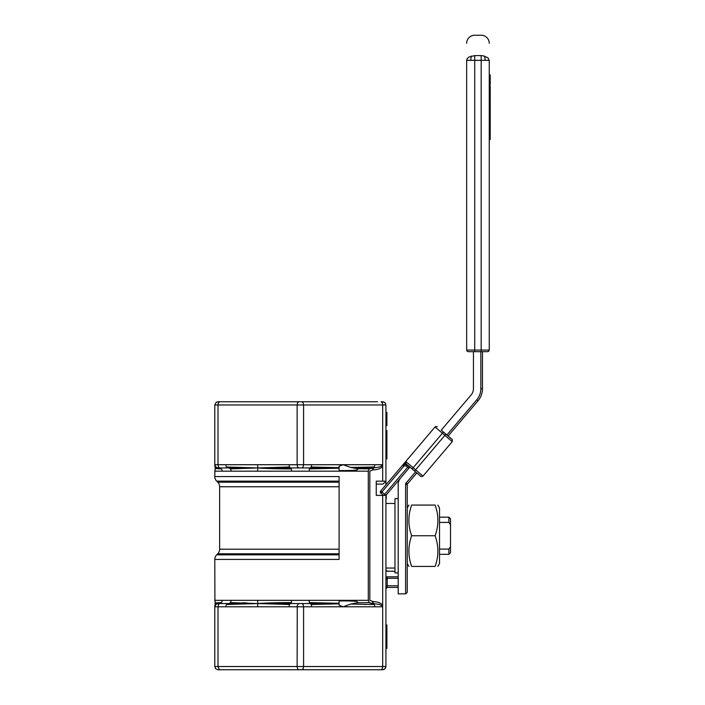 <?xml version="1.0" encoding="UTF-8"?>
<svg xmlns="http://www.w3.org/2000/svg" width="705" height="705" viewBox="0 0 705 705"><rect width="100%" height="100%" fill="white"/><g stroke="black" fill="none" stroke-linecap="round" stroke-linejoin="round"><path stroke-width="1.06" d="M489.252 136.849L490.213 136.849L490.213 138.77L489.252 138.77L489.252 126.768M490.213 136.849L490.213 126.768M490.213 138.77L489.252 138.788L489.252 350.077L489.252 60.322C489.252 37.911 489.252 37.911 489.252 60.322L489.252 74.836L490.213 74.836L489.252 75.329L489.252 108.279L490.213 108.279M490.213 75.329L490.213 82.978L489.252 82.978M490.213 82.978L489.252 83.19M490.213 83.19L490.213 84.882L489.252 84.882M490.213 84.882L489.252 85.349M489.252 123.851L490.213 123.851L490.213 120.176L489.252 120.176L489.252 126.565L490.213 126.565L489.252 126.503M490.213 123.851L490.213 125.746L489.252 125.746M490.213 138.788L490.213 139.431L489.252 139.431M490.213 125.746L489.252 125.825M490.213 125.825L490.213 126.503M490.213 108.526L490.213 112.95L489.252 112.95L489.252 108.279M489.252 112.95L489.252 120.176M490.213 112.95L490.213 119.674L489.252 119.674M489.252 101.961L490.213 101.961L490.213 98.4L489.252 98.4M490.213 101.961L490.213 107.794L489.252 107.794M489.252 93.43L490.213 93.43L490.213 97.167L489.252 97.167M490.213 97.167L490.213 98.259L489.252 98.259M489.252 89.94L490.213 89.94L490.213 86.213L489.252 86.213M490.213 89.94L490.213 91.35L489.252 91.35M490.213 91.35L490.213 92.778L489.252 92.778M489.252 74.836L489.252 75.329M385.926 641.435L386.886 641.435L386.886 624.983L385.926 624.983M385.926 625.802L386.886 625.802L386.886 624.983M385.926 648.327L386.886 648.327L386.886 646.318L385.926 646.318M386.886 430.764L385.926 430.649M385.926 445.824L386.886 446.15L386.886 430.649M385.926 454.884L386.886 454.884L386.886 446.195L385.926 446.195M386.886 455.183L386.886 458.567L386.886 454.884L385.926 455.183M385.926 458.567L386.886 458.567L385.926 458.885M386.886 458.911L385.926 458.911M385.926 425.705L386.886 425.705L386.886 412.381L385.926 412.381M386.886 630.411L385.926 630.411M386.886 626.137L385.926 626.137M386.886 629.433L385.926 629.433M386.886 641.435L386.886 646.318M223.106 669.75L219.317 669.688L218.012 666.525L214.787 666.525L215.73 668.807L218.012 669.75L382.692 669.75L384.983 668.807L385.926 666.525L218.012 666.525L218.012 606.785L257.572 606.785L257.818 603.559L289.632 604.502A3.225 1.613 90 0 0 289.156 606.785L382.242 606.785L382.692 605.163C381 602.995 377.827 601.814 373.192 601.621L369.825 600.325L369.825 471.169L372.804 469.874L372.804 467.935L369.217 468.878L368.292 471.169L368.292 600.325L369.217 602.608L372.628 603.559L370.812 603.489M257.572 606.785L289.156 606.785M228.64 603.559L228.455 603.559A3.225 2.617 90 0 0 230.306 602.608L257.818 603.559L257.572 600.325L214.787 600.325L215.43 603.075L214.787 606.785L215.73 604.502L215.289 603.559C214.223 603.022 216.25 602.704 221.361 602.608A3.225 2.952 -90 0 1 219.281 603.559L257.818 603.559L226.455 604.502A3.225 1.613 -90 0 1 227.6 603.559L218.012 603.559L215.73 604.502A3.225 3.225 0 0 0 214.866 606.062L214.787 606.785A3.225 3.225 0 0 1 214.787 606.714M225.988 606.785A3.225 1.613 -90 0 1 226.455 604.502M230.306 602.608A3.225 2.617 90 0 0 231.064 600.325M290.768 603.559L257.818 603.559C261.784 603.163 273.954 602.572 291.421 602.608L291.183 603.559L298.744 603.559L290.768 603.559A3.225 1.613 90 0 0 289.632 604.502M343.132 600.88L343.141 600.325L291.517 600.325L291.421 602.608M291.517 600.325L257.572 600.325M214.849 606.177A3.225 3.225 0 0 0 214.787 606.785L218.012 606.785L218.488 604.502L219.634 603.559M218.506 603.559L215.21 603.753M216.241 604.088L216.197 604.115A3.225 3.225 0 0 1 216.241 604.088L215.228 605.163M222.225 600.325A3.225 2.952 -90 0 1 221.361 602.608M258.356 603.595L257.166 603.603M246.882 602.907L242.696 602.775M289.156 464.71A3.225 1.613 90 0 0 289.632 466.992L257.818 467.935L298.744 467.935L297.598 466.992L297.131 464.71L257.572 464.71L257.818 467.935L226.455 466.992A3.225 1.613 -90 0 1 225.988 464.71L214.787 464.71A3.225 3.225 0 0 1 214.787 464.71A3.225 3.225 0 0 0 214.849 465.335M257.572 464.71L225.988 464.71M289.632 466.992A3.225 1.613 90 0 0 290.768 467.935M377.598 401.744L218.012 401.744L216.224 402.291L214.787 404.97L214.787 464.71L215.43 468.42L214.787 471.169L257.572 471.169L257.818 467.935C261.784 468.332 273.954 468.922 291.421 468.887L291.517 471.169L309.195 471.169L309.53 467.935M339.105 467.662L339.105 466.269L343.141 464.71L350.72 467.433L357.285 468.702C359.823 470.438 351.504 470.482 343.141 470.605L339.105 470.57L339.105 467.662L311.081 466.992A3.225 1.613 -90 0 1 309.936 467.935L291.183 467.935L291.421 468.887M257.572 471.169L291.517 471.169M218.497 467.935L215.289 467.935L215.73 466.992L218.012 467.935L257.818 467.935L230.306 468.887A3.225 2.617 90 0 0 228.455 467.935L227.6 467.935A3.225 1.613 -90 0 1 226.455 466.992M231.064 471.169A3.225 2.617 90 0 0 230.306 468.887M215.342 466.516A3.225 3.225 0 0 0 215.73 466.992L214.866 465.432A3.225 3.225 0 0 0 215.14 466.172L215.192 466.269M216.224 467.389A3.225 3.225 0 0 0 217.29 467.856L217.537 467.9M215.21 467.741L215.289 467.935C214.223 468.473 216.25 468.781 221.361 468.887A3.225 2.952 -90 0 1 222.225 471.169A3.225 2.952 -90 0 0 219.281 467.935A3.225 2.952 -90 0 1 221.361 468.887M372.804 469.874L373.192 469.874C377.827 469.68 381 468.49 382.692 466.322L382.242 464.71L297.131 464.71L297.131 404.97L303.582 404.97L303.582 464.71L303.115 466.992L301.969 467.935M311.081 466.992A3.225 1.613 -90 0 0 311.557 464.71M350.72 467.433L374.258 466.992A3.225 1.613 90 0 1 373.156 467.935L372.804 468.508M353.584 467.935L372.002 467.935M357.285 468.702L369.217 468.878M343.132 470.605L343.141 471.169L368.292 471.169M339.105 468.199L309.292 468.887M309.195 471.169L343.141 471.169M339.105 467.935L309.936 467.935M339.105 603.295L339.105 600.924L343.141 600.889C351.504 601.012 359.814 601.057 357.285 602.793L350.72 604.062L343.141 606.785L339.105 605.225L339.105 603.295L309.292 602.608L309.195 600.325M357.285 602.793L369.217 602.608M368.292 600.325L343.141 600.325M350.72 604.062L374.258 604.502A3.225 1.613 90 0 1 374.725 606.785M373.192 601.621L373.156 603.559L372.628 603.559L373.156 603.559A3.225 1.613 90 0 1 374.258 604.502M339.105 603.824L311.081 604.502A3.225 1.613 -90 0 0 309.936 603.559L298.744 603.559L297.246 605.551L297.131 666.525L297.598 668.807L298.744 669.75M339.105 603.559L309.936 603.559M301.969 669.75L303.115 668.807L303.582 666.525L303.582 606.785L303.115 604.502L301.969 603.559L309.53 603.559L309.292 602.608M364.6 604.458L365.798 604.476M372.76 466.992L374.258 466.992A3.225 1.613 90 0 0 374.725 464.71M403.806 466.261L402.943 465.52L405.199 463.476L404.987 462.374L380.691 490.997L381.916 492.037L403.806 466.261L404.987 465.608L405.199 463.476L407.014 465.256L406.283 466.128L408.847 468.305L400.493 478.14A9.685 9.685 0 0 0 398.193 484.414L398.193 593.866L405.939 593.839L407.234 592.253L407.234 484.414A0.643 0.643 0 0 1 407.393 483.991L416.787 472.932L416.426 472.623M404.987 465.608L406.283 466.128M403.613 463.996L405.005 462.357M403.101 465.335L402.581 465.212L380.691 490.997L381.052 491.297M405.199 463.476L406.485 464.19L405.199 463.476L405.948 463.106A1.613 1.489 130.3 0 0 406.441 464.146L420.718 476.272L415.553 471.883L406.159 482.951A2.256 2.256 0 0 0 405.622 484.414L405.622 593.866M406.353 461.951L404.996 462.365L435.029 426.992L452.258 441.63L423 476.087L406.353 461.951A1.613 1.489 130.3 0 0 405.948 463.106M409.693 467.309L406.336 464.057M437.849 505.071L439.523 507.979L439.523 563.515L437.849 566.423M435.108 566.423C438.801 556.201 438.801 545.97 435.108 535.747C438.801 525.525 438.801 515.293 435.108 505.071C438.801 505.071 438.801 505.071 435.108 505.071C438.801 505.071 438.801 505.071 435.108 505.071L411.649 505.071C407.966 515.293 407.966 525.525 411.649 535.747C407.966 545.97 407.966 556.201 411.649 566.423C407.966 566.423 407.966 566.423 411.649 566.423C407.966 566.423 407.966 566.423 411.649 566.423L435.108 566.423C438.801 566.423 438.801 566.423 435.108 566.423C438.801 566.423 438.801 566.423 435.108 566.423M411.649 505.071C407.966 505.071 407.966 505.071 411.649 505.071C407.966 505.071 407.966 505.071 411.649 505.071M435.108 535.747L411.649 535.747M439.523 549.08L448.891 549.08L448.891 554.315L439.523 554.315M439.523 522.405L448.891 522.405L450.504 524.767L450.504 546.727L448.891 549.08M439.523 517.179L448.891 517.179L448.891 522.405M398.193 572.883L394.967 572.883L394.967 498.611L398.193 498.611M421.898 476.65L420.718 476.272L421.898 476.65L423 476.087L421.898 476.65L423 476.087L452.258 441.63L452.293 439.576L448.133 436.007L478.016 400.801A18.727 18.727 0 0 0 482.476 388.684L482.476 351.689M407.014 465.256L407.323 464.895L412.108 468.957L443.454 432.033L441.242 430.156L471.125 394.95A9.685 9.685 0 0 0 473.434 388.684L473.434 351.689L480.854 351.689L480.854 388.684A17.114 17.114 0 0 1 476.791 399.761L446.899 434.959M408.354 466.393L408.662 466.031L409.887 467.08L385.855 495.386L385.494 495.077M458.743 409.535L442.026 429.23M452.072 439.347L441.242 430.156M380.365 492.487L380.365 492.487A1.613 1.613 0 0 0 380.48 492.777L383.361 495.386L380.48 492.777L380.691 490.997A1.613 1.613 0 0 0 380.876 493.271L381.185 492.91M385.855 495.386L384.63 494.337L383.89 495.21M408.662 466.031L384.63 494.337L381.916 492.037L380.876 493.271M436.122 426.428L435.029 426.992L436.122 426.428L437.303 426.807M376.241 484.079L383.018 484.079L385.926 481.18L385.926 484.828M385.926 495.307L385.926 666.525M448.891 554.315L450.504 552.702L450.504 546.727M450.504 524.767L450.504 518.792L448.891 517.179M385.926 579.528L387.212 578.294L398.193 578.294M394.967 571.261L386.966 571.244L385.926 569.975M382.692 401.744L384.983 402.687L383.326 401.806L381.079 401.744L382.225 402.687L382.692 404.97L385.926 404.97L385.926 481.18L376.241 481.18L376.241 495.386L382.692 495.386L382.692 666.525L382.225 668.807L381.079 669.75M384.983 402.687L385.926 404.97M384.489 669.204L382.692 669.75M385.864 667.15L384.983 668.807M214.787 666.525L214.787 606.785L215.73 604.502M385.926 495.386L382.692 495.386M383.018 484.079L385.926 481.18M301.969 401.744L303.115 402.687L303.582 404.97L382.692 404.97L382.692 481.18M372.813 602.986L372.813 603.559L372.628 602.986M214.919 601.409L214.787 559.409A6.46 6.46 0 0 1 216.682 554.844L217.739 553.786A6.46 6.46 0 0 0 219.634 549.213L219.634 486.758A6.46 6.46 0 0 0 217.739 482.194L216.682 481.127A6.46 6.46 0 0 1 214.787 476.562L214.919 470.085M373.156 603.559L379.501 604.502L381.564 605.569L382.242 606.785M372.628 468.508L372.628 469.874M372.813 603.559L372.813 601.621M382.242 464.71L381.564 465.926L379.501 466.992L373.156 467.935L373.192 469.874M311.557 606.785A3.225 1.613 -90 0 0 311.081 604.502M387.212 571.261L386.499 571.05M386.305 587.785L387.212 587.406L385.926 588.701M398.193 576.813L387.212 576.813L387.212 587.406L398.193 587.406M385.926 498.611L386.243 494.928L386.243 498.867M339.105 470.57L339.105 466.269M339.105 605.225L339.105 600.924M339.105 559.409L214.787 559.409L339.105 559.409L339.105 476.562L214.787 476.562L339.105 476.562M339.105 486.758L219.634 486.758L339.105 486.758L339.105 484.45M339.105 484.388L339.105 482.194L217.739 482.194L339.105 482.194M339.105 553.222L339.105 551.98M339.105 551.019L339.105 549.213L219.634 549.213L339.105 549.213M228.64 467.935L227.953 467.935M218.012 467.935L215.73 466.992L214.787 464.71M217.537 603.595L217.29 603.639A3.225 3.225 0 0 0 216.779 603.797L217.44 603.603M481.18 351.222L481.18 350.077L489.252 350.077L488.776 351.222L487.64 351.689L468.261 351.689L467.124 351.222L466.648 350.077L466.648 60.322L467.265 58.524L469.01 56.99L474.721 55.616L474.721 60.322L466.648 60.322C466.648 37.911 466.648 37.911 466.648 60.322M474.721 351.222L474.721 60.322L481.18 60.322L481.18 55.616L482.758 55.704L487.895 57.704L489.252 60.322L481.18 60.322L481.18 350.077L466.648 350.077M489.252 43.322A8.072 8.072 0 0 0 481.18 35.25L474.721 35.25A8.072 8.072 0 0 0 466.648 43.322M490.213 131.139L489.252 131.139M490.213 78.555L489.252 78.555M490.213 119.427L489.252 119.427M490.213 106.367L489.252 106.367M386.886 646.758L385.926 646.758M386.886 648.159L385.926 648.159M386.886 434.668L385.926 434.668M386.886 435.232L385.926 435.232M386.886 446.15L385.926 446.15M386.886 446.988L385.926 446.988M386.886 447.375L385.926 447.375M386.886 454.566L385.926 454.566M386.886 456.884L385.926 456.884M386.886 457.289L385.926 457.289M386.886 413.509L385.926 413.509M386.886 416.443L385.926 416.443M386.886 418.373L385.926 418.373M386.886 419.211L385.926 419.211M386.886 419.66L385.926 419.66M386.886 420.127L385.926 420.127M386.886 420.726L385.926 420.726M386.886 422.339L385.926 422.339M386.886 424.754L385.926 424.754M386.886 629.785L385.926 629.785M386.886 632.464L385.926 632.464M386.886 634.826L385.926 634.826M386.886 637.188L385.926 637.188M386.886 639.567L385.926 639.567M386.886 627.406L385.926 627.406M386.886 628.164L385.926 628.164M386.886 642.193L385.926 642.193M386.886 645.436L385.926 645.436M476.791 399.761L477.664 400.502M406.159 482.951L407.032 483.683M405.622 484.414L406.767 484.414M480.854 388.684L482 388.684M386.305 585.793L398.193 585.793M445.613 434.483L414.875 470.684M385.926 576.937L387.212 576.813L387.212 577.404M385.926 571.085L394.967 571.394M298.744 401.744L297.598 402.687L297.131 404.97L218.012 404.97L218.012 464.71L218.488 466.992L219.634 467.935M219.634 401.744L218.488 402.687L218.012 404.97L214.787 404.97M372.628 601.621L372.628 603.559M339.105 481.127L216.682 481.127L339.105 481.127M339.105 553.786L217.739 553.786L339.105 553.786M339.105 554.844L216.682 554.844L339.105 554.844M488.776 351.222L487.64 351.689M468.261 351.689L467.124 351.222M470.825 60.322A8.072 3.895 -90 0 1 471.416 56.03M485.075 60.322A8.072 3.895 -90 0 0 484.485 56.03M481.18 55.616C481.18 28.764 481.18 28.764 481.18 55.616L474.721 55.616C474.721 28.764 474.721 28.764 474.721 55.616M385.926 624.947L386.886 624.947M385.926 648.362L386.886 648.362M386.886 430.596L385.926 430.596M214.928 604.872L214.858 605.683M214.858 465.811L214.928 466.613L214.858 465.811M215.448 468.719L215.316 469.274L215.448 468.719M407.234 563.515L408.918 566.423M407.234 507.979L408.918 505.071M385.926 568.036L394.967 568.036M385.926 503.458L394.967 503.458"/></g></svg>
